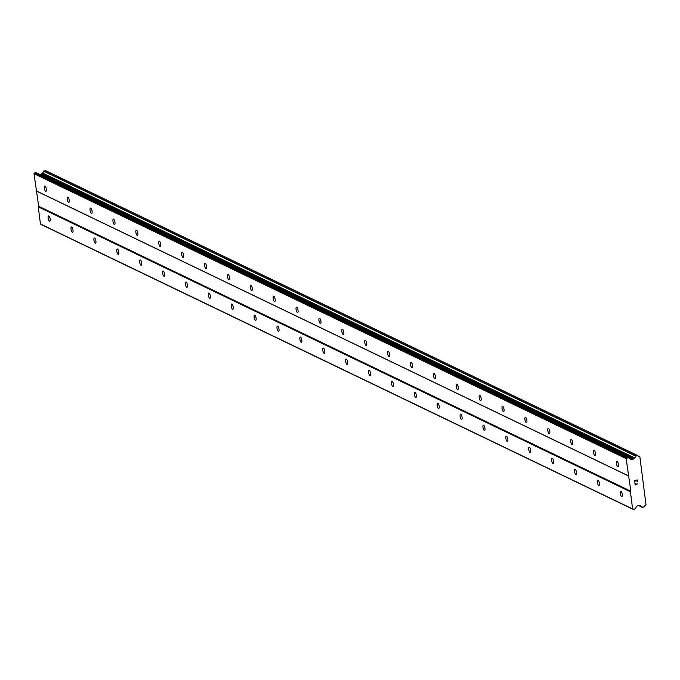 <?xml version="1.0" encoding="UTF-8"?>
<svg xmlns="http://www.w3.org/2000/svg" width="680" height="680" viewBox="0 0 680 680"><rect width="100%" height="100%" fill="white"/><g stroke="black" fill="none" stroke-linecap="round" stroke-linejoin="round"><path stroke-width="1.02" d="M48.816 215.976A2.712 0.901 77.7 0 1 50.099 218.739A2.712 0.901 77.7 0 1 49.725 221.246A2.712 0.901 77.7 0 1 49.478 221.204A2.712 0.901 77.7 0 1 48.195 218.45A2.712 0.901 77.7 0 1 48.569 215.942A2.712 0.901 77.7 0 1 48.816 215.976M71.697 226.993A2.712 0.901 77.7 0 1 72.981 229.755A2.712 0.901 77.7 0 1 72.607 232.254A2.712 0.901 77.7 0 1 72.369 232.22A2.712 0.901 77.7 0 1 71.085 229.457A2.712 0.901 77.7 0 1 71.459 226.958A2.712 0.901 77.7 0 1 71.697 226.993M94.588 238.008A2.712 0.901 77.7 0 1 95.871 240.762A2.712 0.901 77.7 0 1 95.497 243.27A2.712 0.901 77.7 0 1 95.251 243.227A2.712 0.901 77.7 0 1 93.968 240.474A2.712 0.901 77.7 0 1 94.341 237.966A2.712 0.901 77.7 0 1 94.588 238.008M117.47 249.016A2.712 0.901 77.7 0 1 118.754 251.778A2.712 0.901 77.7 0 1 118.38 254.277A2.712 0.901 77.7 0 1 118.142 254.244A2.712 0.901 77.7 0 1 116.849 251.481A2.712 0.901 77.7 0 1 117.232 248.982A2.712 0.901 77.7 0 1 117.47 249.016M140.352 260.032A2.712 0.901 77.7 0 1 141.644 262.786A2.712 0.901 77.7 0 1 141.27 265.293A2.712 0.901 77.7 0 1 141.023 265.251A2.712 0.901 77.7 0 1 139.74 262.497A2.712 0.901 77.7 0 1 140.114 259.99A2.712 0.901 77.7 0 1 140.352 260.032M163.243 271.039A2.712 0.901 77.7 0 1 164.526 273.802A2.712 0.901 77.7 0 1 164.152 276.301A2.712 0.901 77.7 0 1 163.914 276.267A2.712 0.901 77.7 0 1 162.622 273.513A2.712 0.901 77.7 0 1 162.996 271.005A2.712 0.901 77.7 0 1 163.243 271.039M186.124 282.055A2.712 0.901 77.7 0 1 187.408 284.81A2.712 0.901 77.7 0 1 187.034 287.317A2.712 0.901 77.7 0 1 186.796 287.283A2.712 0.901 77.7 0 1 185.512 284.521A2.712 0.901 77.7 0 1 185.886 282.022A2.712 0.901 77.7 0 1 186.124 282.055M209.015 293.063A2.712 0.901 77.7 0 1 210.298 295.825A2.712 0.901 77.7 0 1 209.924 298.333A2.712 0.901 77.7 0 1 209.678 298.291A2.712 0.901 77.7 0 1 208.394 295.536A2.712 0.901 77.7 0 1 208.769 293.029A2.712 0.901 77.7 0 1 209.015 293.063M231.897 304.079A2.712 0.901 77.7 0 1 233.18 306.841A2.712 0.901 77.7 0 1 232.806 309.341A2.712 0.901 77.7 0 1 232.569 309.306A2.712 0.901 77.7 0 1 231.285 306.544A2.712 0.901 77.7 0 1 231.659 304.045A2.712 0.901 77.7 0 1 231.897 304.079M254.779 315.095A2.712 0.901 77.7 0 1 256.071 317.849A2.712 0.901 77.7 0 1 255.697 320.356A2.712 0.901 77.7 0 1 255.45 320.314A2.712 0.901 77.7 0 1 254.167 317.56A2.712 0.901 77.7 0 1 254.541 315.052A2.712 0.901 77.7 0 1 254.779 315.095M277.67 326.102A2.712 0.901 77.7 0 1 278.953 328.865A2.712 0.901 77.7 0 1 278.579 331.364A2.712 0.901 77.7 0 1 278.341 331.33A2.712 0.901 77.7 0 1 277.049 328.567A2.712 0.901 77.7 0 1 277.423 326.069A2.712 0.901 77.7 0 1 277.67 326.102M300.551 337.118A2.712 0.901 77.7 0 1 301.835 339.873A2.712 0.901 77.7 0 1 301.461 342.38A2.712 0.901 77.7 0 1 301.223 342.346A2.712 0.901 77.7 0 1 299.94 339.583A2.712 0.901 77.7 0 1 300.313 337.076A2.712 0.901 77.7 0 1 300.551 337.118M323.442 348.126A2.712 0.901 77.7 0 1 324.725 350.888A2.712 0.901 77.7 0 1 324.351 353.387A2.712 0.901 77.7 0 1 324.105 353.353A2.712 0.901 77.7 0 1 322.822 350.6A2.712 0.901 77.7 0 1 323.195 348.092A2.712 0.901 77.7 0 1 323.442 348.126M346.324 359.142A2.712 0.901 77.7 0 1 347.607 361.896A2.712 0.901 77.7 0 1 347.233 364.403A2.712 0.901 77.7 0 1 346.995 364.37A2.712 0.901 77.7 0 1 345.712 361.607A2.712 0.901 77.7 0 1 346.086 359.108A2.712 0.901 77.7 0 1 346.324 359.142M369.206 370.158A2.712 0.901 77.7 0 1 370.498 372.912A2.712 0.901 77.7 0 1 370.124 375.42A2.712 0.901 77.7 0 1 369.877 375.377A2.712 0.901 77.7 0 1 368.594 372.623A2.712 0.901 77.7 0 1 368.968 370.115A2.712 0.901 77.7 0 1 369.206 370.158M392.096 381.166A2.712 0.901 77.7 0 1 393.38 383.928A2.712 0.901 77.7 0 1 393.006 386.427A2.712 0.901 77.7 0 1 392.768 386.393A2.712 0.901 77.7 0 1 391.476 383.63A2.712 0.901 77.7 0 1 391.85 381.131A2.712 0.901 77.7 0 1 392.096 381.166M414.978 392.181A2.712 0.901 77.7 0 1 416.262 394.935A2.712 0.901 77.7 0 1 415.888 397.443A2.712 0.901 77.7 0 1 415.65 397.4A2.712 0.901 77.7 0 1 414.366 394.647A2.712 0.901 77.7 0 1 414.74 392.139A2.712 0.901 77.7 0 1 414.978 392.181M437.869 403.189A2.712 0.901 77.7 0 1 439.152 405.951A2.712 0.901 77.7 0 1 438.779 408.45A2.712 0.901 77.7 0 1 438.532 408.416A2.712 0.901 77.7 0 1 437.248 405.654A2.712 0.901 77.7 0 1 437.623 403.155A2.712 0.901 77.7 0 1 437.869 403.189M460.751 414.205A2.712 0.901 77.7 0 1 462.035 416.959A2.712 0.901 77.7 0 1 461.66 419.466A2.712 0.901 77.7 0 1 461.423 419.433A2.712 0.901 77.7 0 1 460.139 416.67A2.712 0.901 77.7 0 1 460.513 414.162A2.712 0.901 77.7 0 1 460.751 414.205M483.633 425.212A2.712 0.901 77.7 0 1 484.925 427.975A2.712 0.901 77.7 0 1 484.551 430.482A2.712 0.901 77.7 0 1 484.304 430.44A2.712 0.901 77.7 0 1 483.021 427.686A2.712 0.901 77.7 0 1 483.395 425.178A2.712 0.901 77.7 0 1 483.633 425.212M506.523 436.228A2.712 0.901 77.7 0 1 507.807 438.991A2.712 0.901 77.7 0 1 507.433 441.49A2.712 0.901 77.7 0 1 507.195 441.456A2.712 0.901 77.7 0 1 505.903 438.693A2.712 0.901 77.7 0 1 506.277 436.194A2.712 0.901 77.7 0 1 506.523 436.228M529.406 447.244A2.712 0.901 77.7 0 1 530.697 449.998A2.712 0.901 77.7 0 1 530.315 452.506A2.712 0.901 77.7 0 1 530.077 452.463A2.712 0.901 77.7 0 1 528.793 449.71A2.712 0.901 77.7 0 1 529.167 447.202A2.712 0.901 77.7 0 1 529.406 447.244M552.296 458.252A2.712 0.901 77.7 0 1 553.579 461.014A2.712 0.901 77.7 0 1 553.206 463.513A2.712 0.901 77.7 0 1 552.959 463.479A2.712 0.901 77.7 0 1 551.675 460.717A2.712 0.901 77.7 0 1 552.049 458.218A2.712 0.901 77.7 0 1 552.296 458.252M575.178 469.268A2.712 0.901 77.7 0 1 576.462 472.022A2.712 0.901 77.7 0 1 576.087 474.529A2.712 0.901 77.7 0 1 575.85 474.487A2.712 0.901 77.7 0 1 574.566 471.733A2.712 0.901 77.7 0 1 574.94 469.225A2.712 0.901 77.7 0 1 575.178 469.268M598.068 480.275A2.712 0.901 77.7 0 1 599.352 483.038A2.712 0.901 77.7 0 1 598.978 485.537A2.712 0.901 77.7 0 1 598.731 485.503A2.712 0.901 77.7 0 1 597.448 482.749A2.712 0.901 77.7 0 1 597.822 480.241A2.712 0.901 77.7 0 1 598.068 480.275M620.95 491.291A2.712 0.901 77.7 0 1 622.234 494.046A2.712 0.901 77.7 0 1 621.86 496.553A2.712 0.901 77.7 0 1 621.622 496.519A2.712 0.901 77.7 0 1 620.33 493.756A2.712 0.901 77.7 0 1 620.712 491.258A2.712 0.901 77.7 0 1 620.95 491.291M44.99 186.116A2.712 0.901 77.7 0 1 46.274 188.879A2.712 0.901 77.7 0 1 45.9 191.386A2.712 0.901 77.7 0 1 45.654 191.344A2.712 0.901 77.7 0 1 44.37 188.589A2.712 0.901 77.7 0 1 44.744 186.082A2.712 0.901 77.7 0 1 44.99 186.116M67.872 197.132A2.712 0.901 77.7 0 1 69.156 199.894A2.712 0.901 77.7 0 1 68.782 202.394A2.712 0.901 77.7 0 1 68.544 202.359A2.712 0.901 77.7 0 1 67.26 199.597A2.712 0.901 77.7 0 1 67.634 197.098A2.712 0.901 77.7 0 1 67.872 197.132M90.763 208.148A2.712 0.901 77.7 0 1 92.047 210.902A2.712 0.901 77.7 0 1 91.672 213.409A2.712 0.901 77.7 0 1 91.426 213.367A2.712 0.901 77.7 0 1 90.142 210.613A2.712 0.901 77.7 0 1 90.516 208.106A2.712 0.901 77.7 0 1 90.763 208.148M113.645 219.155A2.712 0.901 77.7 0 1 114.928 221.918A2.712 0.901 77.7 0 1 114.555 224.417A2.712 0.901 77.7 0 1 114.317 224.383A2.712 0.901 77.7 0 1 113.024 221.621A2.712 0.901 77.7 0 1 113.398 219.121A2.712 0.901 77.7 0 1 113.645 219.155M136.527 230.172A2.712 0.901 77.7 0 1 137.819 232.925A2.712 0.901 77.7 0 1 137.436 235.433A2.712 0.901 77.7 0 1 137.198 235.399A2.712 0.901 77.7 0 1 135.915 232.636A2.712 0.901 77.7 0 1 136.289 230.129A2.712 0.901 77.7 0 1 136.527 230.172M159.418 241.179A2.712 0.901 77.7 0 1 160.701 243.941A2.712 0.901 77.7 0 1 160.327 246.44A2.712 0.901 77.7 0 1 160.081 246.406A2.712 0.901 77.7 0 1 158.797 243.652A2.712 0.901 77.7 0 1 159.171 241.145A2.712 0.901 77.7 0 1 159.418 241.179M182.299 252.195A2.712 0.901 77.7 0 1 183.583 254.949A2.712 0.901 77.7 0 1 183.209 257.457A2.712 0.901 77.7 0 1 182.971 257.423A2.712 0.901 77.7 0 1 181.688 254.66A2.712 0.901 77.7 0 1 182.061 252.161A2.712 0.901 77.7 0 1 182.299 252.195M205.19 263.202A2.712 0.901 77.7 0 1 206.474 265.965A2.712 0.901 77.7 0 1 206.1 268.473A2.712 0.901 77.7 0 1 205.853 268.43A2.712 0.901 77.7 0 1 204.569 265.676A2.712 0.901 77.7 0 1 204.944 263.168A2.712 0.901 77.7 0 1 205.19 263.202M228.072 274.219A2.712 0.901 77.7 0 1 229.355 276.981A2.712 0.901 77.7 0 1 228.981 279.48A2.712 0.901 77.7 0 1 228.744 279.446A2.712 0.901 77.7 0 1 227.451 276.683A2.712 0.901 77.7 0 1 227.834 274.185A2.712 0.901 77.7 0 1 228.072 274.219M250.954 285.234A2.712 0.901 77.7 0 1 252.246 287.988A2.712 0.901 77.7 0 1 251.872 290.496A2.712 0.901 77.7 0 1 251.625 290.453A2.712 0.901 77.7 0 1 250.342 287.7A2.712 0.901 77.7 0 1 250.716 285.192A2.712 0.901 77.7 0 1 250.954 285.234M273.844 296.242A2.712 0.901 77.7 0 1 275.128 299.004A2.712 0.901 77.7 0 1 274.754 301.503A2.712 0.901 77.7 0 1 274.516 301.469A2.712 0.901 77.7 0 1 273.224 298.707A2.712 0.901 77.7 0 1 273.598 296.208A2.712 0.901 77.7 0 1 273.844 296.242M296.726 307.258A2.712 0.901 77.7 0 1 298.01 310.012A2.712 0.901 77.7 0 1 297.636 312.519A2.712 0.901 77.7 0 1 297.398 312.486A2.712 0.901 77.7 0 1 296.115 309.723A2.712 0.901 77.7 0 1 296.488 307.216A2.712 0.901 77.7 0 1 296.726 307.258M319.617 318.265A2.712 0.901 77.7 0 1 320.9 321.028A2.712 0.901 77.7 0 1 320.526 323.536A2.712 0.901 77.7 0 1 320.28 323.493A2.712 0.901 77.7 0 1 318.997 320.739A2.712 0.901 77.7 0 1 319.37 318.231A2.712 0.901 77.7 0 1 319.617 318.265M342.499 329.281A2.712 0.901 77.7 0 1 343.782 332.044A2.712 0.901 77.7 0 1 343.409 334.543A2.712 0.901 77.7 0 1 343.171 334.509A2.712 0.901 77.7 0 1 341.887 331.747A2.712 0.901 77.7 0 1 342.261 329.248A2.712 0.901 77.7 0 1 342.499 329.281M365.381 340.298A2.712 0.901 77.7 0 1 366.673 343.051A2.712 0.901 77.7 0 1 366.299 345.559A2.712 0.901 77.7 0 1 366.052 345.517A2.712 0.901 77.7 0 1 364.769 342.762A2.712 0.901 77.7 0 1 365.143 340.255A2.712 0.901 77.7 0 1 365.381 340.298M388.272 351.305A2.712 0.901 77.7 0 1 389.555 354.067A2.712 0.901 77.7 0 1 389.181 356.567A2.712 0.901 77.7 0 1 388.943 356.532A2.712 0.901 77.7 0 1 387.651 353.77A2.712 0.901 77.7 0 1 388.025 351.271A2.712 0.901 77.7 0 1 388.272 351.305M411.153 362.321A2.712 0.901 77.7 0 1 412.437 365.075A2.712 0.901 77.7 0 1 412.063 367.582A2.712 0.901 77.7 0 1 411.825 367.54A2.712 0.901 77.7 0 1 410.541 364.786A2.712 0.901 77.7 0 1 410.916 362.278A2.712 0.901 77.7 0 1 411.153 362.321M434.044 373.328A2.712 0.901 77.7 0 1 435.327 376.091A2.712 0.901 77.7 0 1 434.953 378.59A2.712 0.901 77.7 0 1 434.707 378.556A2.712 0.901 77.7 0 1 433.423 375.793A2.712 0.901 77.7 0 1 433.798 373.295A2.712 0.901 77.7 0 1 434.044 373.328M456.926 384.344A2.712 0.901 77.7 0 1 458.21 387.099A2.712 0.901 77.7 0 1 457.835 389.606A2.712 0.901 77.7 0 1 457.598 389.572A2.712 0.901 77.7 0 1 456.314 386.809A2.712 0.901 77.7 0 1 456.688 384.302A2.712 0.901 77.7 0 1 456.926 384.344M479.808 395.352A2.712 0.901 77.7 0 1 481.1 398.115A2.712 0.901 77.7 0 1 480.726 400.622A2.712 0.901 77.7 0 1 480.479 400.579A2.712 0.901 77.7 0 1 479.196 397.825A2.712 0.901 77.7 0 1 479.57 395.318A2.712 0.901 77.7 0 1 479.808 395.352M502.698 406.368A2.712 0.901 77.7 0 1 503.982 409.13A2.712 0.901 77.7 0 1 503.608 411.629A2.712 0.901 77.7 0 1 503.37 411.596A2.712 0.901 77.7 0 1 502.078 408.833A2.712 0.901 77.7 0 1 502.452 406.334A2.712 0.901 77.7 0 1 502.698 406.368M525.581 417.384A2.712 0.901 77.7 0 1 526.864 420.138A2.712 0.901 77.7 0 1 526.49 422.646A2.712 0.901 77.7 0 1 526.252 422.603A2.712 0.901 77.7 0 1 524.968 419.849A2.712 0.901 77.7 0 1 525.342 417.341A2.712 0.901 77.7 0 1 525.581 417.384M548.471 428.392A2.712 0.901 77.7 0 1 549.755 431.154A2.712 0.901 77.7 0 1 549.38 433.653A2.712 0.901 77.7 0 1 549.134 433.619A2.712 0.901 77.7 0 1 547.851 430.856A2.712 0.901 77.7 0 1 548.225 428.357A2.712 0.901 77.7 0 1 548.471 428.392M571.353 439.408A2.712 0.901 77.7 0 1 572.637 442.162A2.712 0.901 77.7 0 1 572.262 444.669A2.712 0.901 77.7 0 1 572.024 444.635A2.712 0.901 77.7 0 1 570.741 441.873A2.712 0.901 77.7 0 1 571.115 439.365A2.712 0.901 77.7 0 1 571.353 439.408M594.235 450.415A2.712 0.901 77.7 0 1 595.527 453.177A2.712 0.901 77.7 0 1 595.153 455.677A2.712 0.901 77.7 0 1 594.906 455.642A2.712 0.901 77.7 0 1 593.623 452.888A2.712 0.901 77.7 0 1 593.997 450.381A2.712 0.901 77.7 0 1 594.235 450.415M617.125 461.431A2.712 0.901 77.7 0 1 618.409 464.185A2.712 0.901 77.7 0 1 618.035 466.692A2.712 0.901 77.7 0 1 617.797 466.659A2.712 0.901 77.7 0 1 616.505 463.896A2.712 0.901 77.7 0 1 616.879 461.397A2.712 0.901 77.7 0 1 617.125 461.431M637.067 480.173L636.004 480.403L637.067 480.173L637.254 481.601L637.067 480.173M636.004 480.403L636.106 481.177L636.004 480.403M635.928 481.219L635.825 480.437L635.928 481.219M635.825 480.437L634.763 480.675L635.825 480.437M637.432 481.559L637.219 479.944L637.432 481.559M634.771 482.137L634.567 480.522L637.219 479.944M637.644 483.216L637.712 483.743L637.636 483.216M636.726 484.381L636.174 484.092M635.12 483.438L635.315 484.959L635.12 483.438M636.99 484.262L637.466 483.267M636.191 483.913L634.89 483.081L636.191 483.913M635.137 484.993L634.89 483.081M633.267 459.136A1.165 1.062 -64.3 0 0 633.972 458.635L634.542 457.844A1.827 1.666 -64.3 0 0 635.766 456.11L637.848 455.642A1.827 1.666 -64.3 0 0 639.404 456.688L639.888 456.986L646 504.696L645.609 505.18A1.827 1.666 -64.3 0 0 644.402 506.829L642.319 507.271A1.827 1.666 -64.3 0 0 640.73 506.149L639.99 505.639A1.165 1.062 -64.3 0 0 639.2 505.461L637.449 505.844A1.165 1.062 -64.3 0 0 636.726 506.337L635.103 508.683A1.165 1.062 -64.3 0 1 634.38 509.175L632.604 508.946L630.411 491.776L630.853 491.232L626.161 458.635L627.784 457.665A1.165 1.062 -64.3 0 1 628.592 457.827L630.708 459.357A1.165 1.062 -64.3 0 0 631.508 459.519L633.267 459.136L41.106 174.191L39.788 174.48M628.277 457.674L36.422 172.881A1.165 1.062 115.7 0 0 35.623 172.72L34 173.689L38.692 206.286L38.25 206.831L40.443 224L41.089 224.476L633.259 509.422M45.679 170.68L43.605 171.165A1.827 1.666 -64.3 0 1 42.381 172.898L41.811 173.689A1.165 1.062 -64.3 0 1 41.106 174.191M630.853 491.232L38.692 206.286M628.915 476.136L36.754 191.191M630.411 491.776L38.25 206.831M632.604 508.946L40.443 224M640.645 506.133L639.242 505.461M639.404 456.688L638.061 456.042L639.463 456.696M634.465 457.895L42.305 172.95M626.654 457.912L34.493 172.966M626.161 458.635L34 173.689M628.362 475.804L36.202 190.859M642.319 507.271L638.766 505.563M642.337 507.305L638.733 505.563M637.636 455.523L45.475 170.578M635.944 455.889L43.783 170.944M635.766 456.11L43.605 171.165M634.542 457.844L42.381 172.898M633.972 458.635L41.811 173.689M631.508 459.519L629.782 458.685M627.784 457.665L35.623 172.72M642.421 507.39L638.664 505.58M639.489 456.713L638.035 456.008M637.755 455.54L45.594 170.595M628.439 457.733L36.278 172.788"/></g></svg>
